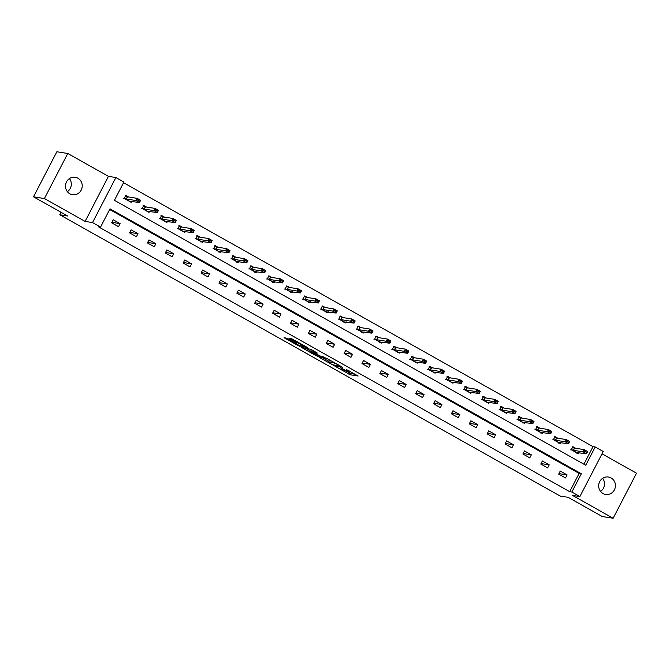<?xml version="1.0" encoding="UTF-8"?>
<svg xmlns="http://www.w3.org/2000/svg" width="670" height="670" viewBox="0 0 670 670"><rect width="100%" height="100%" fill="white"/><g stroke="black" fill="none" stroke-linecap="round" stroke-linejoin="round"><path stroke-width="1" d="M336.365 367.001L350.36 374.815L358.149 376.021L346.373 369.522A4.33 0.461 -152.6 0 1 348.844 371.306A4.33 0.461 -152.6 0 1 348.601 371.331L347.956 371.23A4.33 0.461 -152.6 0 1 342.99 368.986L340.352 367.629L342.387 368.894A4.33 0.461 -152.6 0 1 344.857 370.669A4.33 0.461 -152.6 0 1 344.615 370.703L343.97 370.602A4.33 0.461 -152.6 0 1 339.003 368.358L336.365 367.001M69.437 178.589A8.827 8.367 -81 0 1 67.368 191.679M69.822 193.789A8.827 8.367 99 0 0 72.477 194.719A8.827 8.367 99 0 0 81.765 188.747A8.827 8.367 99 0 0 77.896 178.203A8.827 8.367 99 0 0 75.233 177.274A8.827 8.367 99 0 0 65.945 183.245A8.827 8.367 99 0 0 69.822 193.789M602.631 478.321A8.827 8.367 -81 0 1 600.563 491.411M603.017 493.522A8.827 8.367 99 0 0 605.68 494.452A8.827 8.367 99 0 0 614.968 488.489A8.827 8.367 99 0 0 611.099 477.936A8.827 8.367 99 0 0 608.435 477.015A8.827 8.367 99 0 0 599.148 482.978A8.827 8.367 99 0 0 603.017 493.522M287.866 338.635L284.155 337.596L284.851 338.157L298.125 345.62L307.471 347.537L291.869 338.819L289.247 338.4L289.951 338.97L304.708 346.423L299.423 345.645L287.866 338.635M100.55 227.097L92.527 222.582L115.885 177.525L123.908 182.039L114.436 200.305L585.739 465.248L595.211 446.982L603.235 451.488L579.877 496.545L571.853 492.031L581.326 473.765L110.014 208.831L100.55 227.097L98.364 226.745L569.676 491.688L571.853 492.031M579.877 496.545L572.456 495.373L613.142 518.245L602.23 516.52L568.076 497.316L560.212 496.076L59.798 214.769L67.653 216.008L33.5 196.812L44.413 198.538L85.107 221.41L92.527 222.582M319.138 357.261L334.665 365.996L342.454 367.202L326.851 358.484L319.138 357.261M315.62 355.46L301.567 347.437L310.913 349.346L317.371 353.098L314.163 352.613L314.858 353.182L320.185 355.996L325.067 357.395L317.17 356.155L315.805 355.1M33.5 196.812L56.858 151.755L67.77 153.48L44.413 198.538M613.142 518.245L636.5 473.188L602.029 453.816M61.071 212.306L59.798 214.769M569.676 491.688L579.14 473.422L109.662 209.509M567.113 474.921L560.237 471.052L558.663 474.1L565.539 477.961L567.113 474.921L558.906 473.623M549.232 464.871L542.357 461.002L540.782 464.05L547.658 467.911L549.232 464.871L541.025 463.573M531.352 454.821L524.476 450.952L522.902 454L529.777 457.861L531.352 454.821L523.144 453.523M513.471 444.763L506.595 440.902L505.021 443.942L511.897 447.811L513.471 444.763L505.264 443.473M495.591 434.713L488.715 430.852L487.14 433.892L494.016 437.761L495.591 434.713L487.383 433.415M477.718 424.663L470.834 420.802L469.26 423.842L476.135 427.711L477.718 424.663L469.503 423.365M459.838 414.613L452.954 410.743L451.379 413.792L458.255 417.653L459.838 414.613L451.622 413.315M441.957 404.563L435.073 400.694L433.498 403.742L440.374 407.603L441.957 404.563L433.741 403.265M424.077 394.513L417.192 390.644L415.618 393.692L422.494 397.553L424.077 394.513L415.869 393.215M406.196 384.463L399.32 380.594L397.737 383.634L404.613 387.503L406.196 384.463L397.988 383.165M388.315 374.404L381.439 370.543L379.857 373.584L386.732 377.453L388.315 374.404L380.108 373.106M370.435 364.354L363.559 360.493L361.976 363.534L368.852 367.403L370.435 364.354L362.227 363.056M352.554 354.304L345.678 350.435L344.095 353.484L350.971 357.353L352.554 354.304L344.347 353.006M334.673 344.254L327.798 340.385L326.215 343.434L333.091 347.295L334.673 344.254L326.466 342.956M316.793 334.204L309.917 330.335L308.334 333.384L315.21 337.245L316.793 334.204L308.585 332.906M298.912 324.154L292.036 320.285L290.453 323.325L297.329 327.195L298.912 324.154L290.705 322.856M281.031 314.096L274.156 310.235L272.573 313.275L279.457 317.144L281.031 314.096L272.824 312.798M263.151 304.046L256.275 300.185L254.692 303.225L261.576 307.095L263.151 304.046L254.943 302.748M245.27 293.996L238.394 290.127L236.811 293.175L243.696 297.045L245.27 293.996L237.063 292.698M227.39 283.946L220.514 280.077L218.939 283.125L225.815 286.986L227.39 283.946L219.182 282.648M209.509 273.896L202.633 270.027L201.059 273.075L207.935 276.936L209.509 273.896L201.302 272.598M191.628 263.846L184.752 259.977L183.178 263.025L190.054 266.886L191.628 263.846L183.421 262.548M173.748 253.788L166.872 249.927L165.297 252.967L172.173 256.836L173.748 253.788L165.54 252.498M155.867 243.738L148.991 239.877L147.417 242.917L154.293 246.786L155.867 243.738L147.66 242.44M137.987 233.688L131.111 229.827L129.536 232.867L136.412 236.736L137.987 233.688L129.779 232.39M120.106 223.638L113.23 219.768L111.656 222.817L118.531 226.678L120.106 223.638L111.898 222.34M583.913 464.218L593.025 446.639L123.548 182.717M575.723 448.305L572.867 446.697L571.284 449.746L578.16 453.607L578.712 452.543M557.842 438.255L554.986 436.647L553.403 439.696L560.279 443.557L560.832 442.493M539.961 428.205L537.106 426.597L535.523 429.646L542.399 433.507L542.951 432.443M522.081 418.155L519.225 416.547L517.642 419.588L524.518 423.457L525.071 422.385M504.2 408.105L501.344 406.497L499.761 409.538L506.637 413.407L507.198 412.335M486.319 398.055L483.464 396.447L481.881 399.488L488.757 403.357L489.318 402.285M468.439 387.997L465.583 386.389L464 389.438L470.876 393.307L471.437 392.235M450.558 377.947L447.702 376.339L446.119 379.387L453.004 383.248L453.556 382.185M432.678 367.897L429.822 366.289L428.239 369.338L435.123 373.198L435.676 372.135M414.797 357.847L411.941 356.239L410.358 359.279L417.243 363.148L417.795 362.076M396.916 347.797L394.06 346.189L392.486 349.229L399.362 353.098L399.915 352.026M379.044 337.747L376.18 336.139L374.605 339.179L381.481 343.048L382.034 341.976M361.163 327.689L358.299 326.081L356.725 329.129L363.601 332.998L364.153 331.926M343.283 317.639L340.419 316.031L338.844 319.079L345.72 322.94L346.273 321.876M325.402 307.589L322.538 305.981L320.964 309.029L327.839 312.89L328.392 311.826M307.522 297.539L304.657 295.931L303.083 298.971L309.959 302.84L310.512 301.776M289.641 287.489L286.777 285.881L285.202 288.921L292.078 292.79L292.631 291.718M271.76 277.439L268.896 275.831L267.322 278.871L274.197 282.74L274.75 281.668M253.88 267.389L251.016 265.781L249.441 268.821L256.317 272.69L256.87 271.618M235.999 257.33L233.135 255.722L231.56 258.771L238.436 262.632L238.989 261.568M218.119 247.28L215.254 245.672L213.68 248.721L220.556 252.582L221.108 251.518M200.238 237.23L197.374 235.622L195.799 238.671L202.675 242.532L203.228 241.468M182.357 227.18L179.493 225.572L177.918 228.612L184.794 232.482L185.347 231.41M164.477 217.13L161.612 215.522L160.038 218.562L166.914 222.432L167.467 221.36M146.596 207.08L143.74 205.472L142.157 208.512L149.033 212.382L149.586 211.31M128.715 197.022L125.86 195.414L124.277 198.462L131.153 202.323L131.705 201.26M85.107 221.41L108.456 176.352L67.77 153.48M108.456 176.352L115.885 177.525M593.025 446.639L595.211 446.982M579.14 473.422L581.326 473.765M345 370.401L350.988 373.6L355.242 374.27M322.605 357.814L328.744 361.264M332.471 364.689L340.335 366.255L338.216 364.941A4.33 0.461 -152.6 0 0 333.241 362.696L328.618 361.967A4.33 0.461 -152.6 0 0 328.367 362.001A4.33 0.461 -152.6 0 0 330.846 363.776L332.471 364.689M328.367 362.001L329.003 360.778A4.33 0.461 -152.6 0 1 329.246 360.753L331.952 361.18M311.115 351.348L305.11 347.981M310.913 352.102L316.935 355.485L318.727 355.77L314.264 353.082L310.913 352.102L311.55 350.879L310.713 352.127M314.565 351.691L313.334 351.164L312.706 352.387M311.55 350.879L313.334 351.164M572.666 447.083L574.492 448.104M573.269 450.274L571.476 449.654L576.652 452.568L586.493 453.774L583.059 451.84L573.269 450.274L574.399 448.079L572.222 446.831L572.607 447.468M570.647 449.871L571.476 449.654M584.96 451.496L586.677 452.468L585.144 451.136L583.059 451.84L584.19 449.645L574.399 448.079M585.144 451.136L584.19 449.645L587.632 451.58L586.493 453.774L586.677 452.468M576.652 452.568L576.376 453.096M586.87 452.099L587.632 451.58M554.785 437.033L556.611 438.054M555.388 440.215L553.596 439.604L558.772 442.518L568.612 443.724L565.178 441.79L555.388 440.215L556.519 438.029L554.341 436.781L554.726 437.409M552.767 439.821L553.596 439.604M567.08 441.446L568.797 442.418L567.264 441.086L565.178 441.79L566.309 439.595L556.519 438.029M567.264 441.086L566.309 439.595L569.751 441.53L568.612 443.724L568.797 442.418M558.772 442.518L558.495 443.046M568.989 442.049L569.751 441.53M536.905 426.974L538.73 428.004M537.507 430.165L535.715 429.554L540.891 432.468L550.732 433.666L547.298 431.74L537.507 430.165L538.638 427.979L536.461 426.731L536.846 427.359M534.886 429.772L535.715 429.554M549.199 431.396L550.916 432.359L549.383 431.028L547.298 431.74L548.428 429.545L538.638 427.979M549.383 431.028L548.428 429.545L551.871 431.48L550.732 433.666L550.916 432.359M540.891 432.468L540.615 432.996M551.108 431.999L551.871 431.48M519.024 416.924L520.85 417.954M519.627 420.115L517.835 419.504L523.01 422.41L532.851 423.616L529.417 421.681L519.627 420.115L520.757 417.921L518.58 416.673L518.965 417.31M517.006 419.722L517.835 419.504M531.318 421.346L533.035 422.309L531.503 420.978L529.417 421.681L530.556 419.495L520.757 417.921M531.503 420.978L530.556 419.495L533.99 421.43L532.851 423.616L533.035 422.309M523.01 422.41L522.734 422.946M533.228 421.949L533.99 421.43M501.143 406.874L502.969 407.904M501.746 410.065L499.954 409.454L505.13 412.36L514.97 413.566L511.537 411.631L501.746 410.065L502.877 407.871L500.699 406.623L501.085 407.26M499.125 409.672L499.954 409.454M513.438 411.296L515.155 412.259L513.622 410.928L511.537 411.631L512.676 409.445L502.877 407.871M513.622 410.928L512.676 409.445L516.109 411.372L514.97 413.566L515.155 412.259M505.13 412.36L504.853 412.887M515.347 411.891L516.109 411.372M483.263 396.824L485.088 397.846M483.866 400.015L482.073 399.404L487.249 402.31L497.098 403.516L493.656 401.581L483.866 400.015L485.005 397.821L482.819 396.573L483.212 397.209M481.244 399.622L482.073 399.404M495.557 401.246L497.274 402.209L495.75 400.878L493.656 401.581L494.795 399.387L485.005 397.821M495.75 400.878L494.795 399.387L498.229 401.322L497.098 403.516L497.274 402.209M487.249 402.31L486.973 402.838M497.467 401.841L498.229 401.322M465.382 386.774L467.208 387.796M465.985 389.965L464.193 389.345L469.369 392.26L479.218 393.466L475.775 391.531L465.985 389.965L467.124 387.771L464.938 386.523L465.332 387.159M463.364 389.563L464.193 389.345M477.677 391.188L479.393 392.159L477.869 390.828L475.775 391.531L476.914 389.337L467.124 387.771M477.869 390.828L476.914 389.337L480.348 391.272L479.218 393.466L479.393 392.159M469.369 392.26L469.092 392.788M479.586 391.791L480.348 391.272M447.501 376.724L449.327 377.746M448.104 379.907L446.312 379.295L451.488 382.21L461.337 383.416L457.895 381.481L448.104 379.907L449.243 377.721L447.057 376.473L447.451 377.109M445.483 379.513L446.312 379.295M459.796 381.138L461.513 382.109L459.989 380.778L457.895 381.481L459.034 379.287L449.243 377.721M459.989 380.778L459.034 379.287L462.468 381.222L461.337 383.416L461.513 382.109M451.488 382.21L451.212 382.738M461.705 381.741L462.468 381.222M429.621 366.666L431.446 367.696M430.224 369.857L428.432 369.245L433.607 372.16L443.456 373.366L440.014 371.431L430.224 369.857L431.363 367.671L429.177 366.423L429.57 367.051M427.602 369.463L428.432 369.245M441.915 371.088L443.632 372.051L442.108 370.719L440.014 371.431L441.153 369.237L431.363 367.671M442.108 370.719L441.153 369.237L444.587 371.172L443.456 373.366L443.632 372.051M433.607 372.16L433.331 372.688M443.825 371.691L444.587 371.172M411.74 356.616L413.566 357.646M412.343 359.807L410.551 359.195L415.727 362.102L425.576 363.308L422.134 361.381L412.343 359.807L413.482 357.613L411.296 356.365L411.69 357.001M409.722 359.413L410.551 359.195M424.035 361.038L425.752 362.001L424.227 360.669L422.134 361.381L423.272 359.187L413.482 357.613M424.227 360.669L423.272 359.187L426.706 361.122L425.576 363.308L425.752 362.001M415.727 362.102L415.45 362.637M425.944 361.641L426.706 361.122M393.859 346.566L395.685 347.596M394.463 349.757L392.67 349.145L397.846 352.052L407.695 353.257L404.253 351.323L394.463 349.757L395.602 347.562L393.416 346.315L393.809 346.951M391.841 349.363L392.67 349.145M406.154 350.988L407.871 351.951L406.347 350.619L404.253 351.323L405.392 349.137L395.602 347.562M406.347 350.619L405.392 349.137L408.826 351.063L407.695 353.257L407.871 351.951M397.846 352.052L397.57 352.579M408.064 351.591L408.826 351.063M375.979 336.516L377.805 337.538M376.582 339.707L374.79 339.095L379.965 342.002L389.814 343.208L386.372 341.273L376.582 339.707L377.721 337.512L375.535 336.265L375.929 336.901M373.96 339.313L374.79 339.095M388.273 340.938L389.99 341.901L388.466 340.569L386.372 341.273L387.511 339.087L377.721 337.512M388.466 340.569L387.511 339.087L390.945 341.013L389.814 343.208L389.99 341.901M379.965 342.002L379.689 342.529M390.183 341.533L390.945 341.013M358.107 326.466L359.924 327.488M358.701 329.657L356.909 329.037L362.085 331.952L371.934 333.158L368.492 331.223L358.701 329.657L359.84 327.463L357.663 326.215L358.048 326.851M356.08 329.263L356.909 329.037M370.393 330.88L372.11 331.851L370.585 330.519L368.492 331.223L369.631 329.029L359.84 327.463M370.585 330.519L369.631 329.029L373.064 330.963L371.934 333.158L372.11 331.851M362.085 331.952L361.808 332.479M372.302 331.483L373.064 330.963M340.226 316.416L342.043 317.438M340.821 319.598L339.028 318.987L344.204 321.901L354.053 323.108L350.611 321.173L340.821 319.598L341.96 317.413L339.782 316.165L340.167 316.801M338.199 319.205L339.028 318.987M352.512 320.829L354.237 321.801L352.705 320.469L350.611 321.173L351.75 318.979L341.96 317.413M352.705 320.469L351.75 318.979L355.192 320.913L354.053 323.108L354.237 321.801M344.204 321.901L343.928 322.429M354.422 321.433L355.192 320.913M322.345 306.358L324.163 307.388M322.94 309.548L321.148 308.937L326.324 311.852L336.173 313.058L332.73 311.123L322.94 309.548L324.079 307.363L321.901 306.115L322.287 306.743M320.319 309.155L321.148 308.937M334.632 310.779L336.357 311.751L334.824 310.411L332.73 311.123L333.869 308.929L324.079 307.363M334.824 310.411L333.869 308.929L337.312 310.863L336.173 313.058L336.357 311.751M326.324 311.852L326.047 312.379M336.541 311.382L337.312 310.863M304.465 296.308L306.291 297.338M305.059 299.498L303.267 298.887L308.443 301.793L318.292 302.999L314.85 301.073L305.059 299.498L306.198 297.304L304.021 296.065L304.406 296.693M302.438 299.105L303.267 298.887M316.751 300.729L318.476 301.693L316.944 300.361L314.85 301.073L315.989 298.879L306.198 297.304M316.944 300.361L315.989 298.879L319.431 300.813L318.292 302.999L318.476 301.693M308.443 301.793L308.175 302.329M318.66 301.333L319.431 300.813M286.584 286.257L288.41 287.288M287.179 289.448L285.387 288.837L290.562 291.743L300.411 292.949L296.969 291.014L287.179 289.448L288.318 287.254L286.14 286.006L286.526 286.643M284.557 289.055L285.387 288.837M298.87 290.68L300.596 291.643L299.063 290.311L296.969 291.014L298.108 288.829L288.318 287.254M299.063 290.311L298.108 288.829L301.55 290.763L300.411 292.949L300.596 291.643M290.562 291.743L290.294 292.279M300.78 291.283L301.55 290.763M268.703 276.208L270.529 277.238M269.298 279.398L267.506 278.787L272.69 281.693L282.531 282.899L279.089 280.965L269.298 279.398L270.437 277.204L268.26 275.956L268.645 276.593M266.677 279.005L267.506 278.787M280.99 280.63L282.715 281.593L281.182 280.261L279.089 280.965L280.228 278.779L270.437 277.204M281.182 280.261L280.228 278.779L283.67 280.705L282.531 282.899L282.715 281.593M272.69 281.693L272.414 282.221M282.899 281.224L283.67 280.705M250.823 266.158L252.649 267.179M251.417 269.348L249.625 268.737L254.809 271.643L264.65 272.849L261.208 270.915L251.417 269.348L252.556 267.154L250.379 265.906L250.764 266.543M248.796 268.955L249.625 268.737M263.109 270.571L264.834 271.543L263.302 270.211L261.208 270.915L262.347 268.72L252.556 267.154M263.302 270.211L262.347 268.72L265.789 270.655L264.65 272.849L264.834 271.543M254.809 271.643L254.533 272.171M265.019 271.174L265.789 270.655M232.942 256.108L234.768 257.129M233.537 259.298L231.745 258.679L236.929 261.593L246.769 262.799L243.336 260.865L233.537 259.298L234.676 257.104L232.498 255.856L232.884 256.493M230.916 258.896L231.745 258.679M245.228 260.521L246.954 261.493L245.421 260.161L243.336 260.865L244.466 258.67L234.676 257.104M245.421 260.161L244.466 258.67L247.908 260.605L246.769 262.799L246.954 261.493M236.929 261.593L236.652 262.121M247.138 261.124L247.908 260.605M215.062 246.058L216.887 247.079M215.656 249.24L213.864 248.629L219.048 251.543L228.889 252.749L225.455 250.815L215.656 249.24L216.795 247.054L214.618 245.806L215.003 246.434M213.035 248.846L213.864 248.629M227.356 250.471L229.073 251.443L227.54 250.111L225.455 250.815L226.586 248.62L216.795 247.054M227.54 250.111L226.586 248.62L230.028 250.555L228.889 252.749L229.073 251.443M219.048 251.543L218.772 252.071M229.257 251.074L230.028 250.555M197.181 235.999L199.007 237.029M197.784 239.19L195.992 238.579L201.167 241.493L211.008 242.691L207.574 240.765L197.784 239.19L198.915 236.996L196.737 235.756L197.122 236.384M195.154 238.796L195.992 238.579M209.476 240.421L211.192 241.384L209.66 240.053L207.574 240.765L208.705 238.57L198.915 236.996M209.66 240.053L208.705 238.57L212.147 240.505L211.008 242.691L211.192 241.384M201.167 241.493L200.891 242.021M211.377 241.024L212.147 240.505M179.3 225.949L181.126 226.979M179.903 229.14L178.111 228.529L183.287 231.435L193.127 232.641L189.694 230.706L179.903 229.14L181.034 226.946L178.857 225.698L179.242 226.334M177.282 228.746L178.111 228.529M191.595 230.371L193.312 231.334L191.779 230.003L189.694 230.706L190.824 228.52L181.034 226.946M191.779 230.003L190.824 228.52L194.267 230.455L193.127 232.641L193.312 231.334M183.287 231.435L183.011 231.971M193.496 230.974L194.267 230.455M161.42 215.899L163.245 216.929M162.023 219.09L160.231 218.479L165.406 221.385L175.247 222.591L171.813 220.656L162.023 219.09L163.153 216.896L160.976 215.648L161.361 216.284M159.401 218.696L160.231 218.479M173.714 220.321L175.431 221.284L173.898 219.953L171.813 220.656L172.944 218.47L163.153 216.896M173.898 219.953L172.944 218.47L176.386 220.397L175.247 222.591L175.431 221.284M165.406 221.385L165.13 221.912M175.624 220.916L176.386 220.397M143.539 205.849L145.365 206.871M144.142 209.04L142.35 208.429L147.526 211.335L157.366 212.541L153.933 210.606L144.142 209.04L145.273 206.846L143.095 205.598L143.481 206.234M141.521 208.646L142.35 208.429M155.834 210.271L157.55 211.234L156.018 209.903L153.933 210.606L155.063 208.412L145.273 206.846M156.018 209.903L155.063 208.412L158.505 210.346L157.366 212.541L157.55 211.234M147.526 211.335L147.249 211.862M157.743 210.866L158.505 210.346M125.659 195.799L127.484 196.821M126.261 198.99L124.469 198.37L129.645 201.285L139.486 202.491L136.052 200.556L126.261 198.99L127.392 196.796L125.215 195.548L125.6 196.184M123.64 198.588L124.469 198.37M137.953 200.213L139.67 201.184L138.137 199.853L136.052 200.556L137.183 198.362L127.392 196.796M138.137 199.853L137.183 198.362L140.625 200.297L139.486 202.491L139.67 201.184M129.645 201.285L129.369 201.812M139.863 200.816L140.625 200.297M350.988 373.6L350.36 374.815M349.439 372.897L348.81 374.111M334.975 365.401L334.665 365.996M320.051 357.411L319.833 357.83M333.56 362.085L333.241 362.696M329.246 360.753L328.618 361.967M302.564 347.571L302.346 347.998M314.741 351.499L314.163 352.613M317.479 355.569L317.17 356.155M298.761 342.521L298.477 343.065M297.673 341.909L297.187 342.864M296.19 341.072L295.629 342.161M290.169 338.543L289.951 338.97M299.984 345.737L299.674 346.323M285.068 337.739L284.851 338.157M574.592 448.13L573.453 450.324M556.711 438.08L555.572 440.265M538.831 428.029L537.692 430.215M520.95 417.971L519.811 420.165M503.069 407.921L501.931 410.115M485.189 397.871L484.05 400.065M467.308 387.821L466.169 390.015M449.428 377.771L448.289 379.965M431.547 367.721L430.408 369.907M413.666 357.671L412.527 359.857M395.786 347.613L394.647 349.807M377.905 337.563L376.766 339.757M360.024 327.513L358.885 329.707M342.144 317.463L341.005 319.657M324.263 307.413L323.124 309.599M306.383 297.363L305.244 299.549M288.502 287.304L287.371 289.499M270.621 277.254L269.491 279.449M252.741 267.204L251.61 269.399M234.86 257.154L233.73 259.349M216.98 247.104L215.849 249.29M199.099 237.054L197.968 239.24M181.218 226.996L180.088 229.19M163.338 216.946L162.207 219.14M145.465 206.896L144.326 209.09M127.585 196.846L126.446 199.04M345.151 370.116L344.857 370.669M349.095 370.812L348.844 371.306M314.682 351.465L314.088 352.621M293.46 341.784L293.192 342.286M304.934 345.988L304.708 346.423"/></g></svg>
